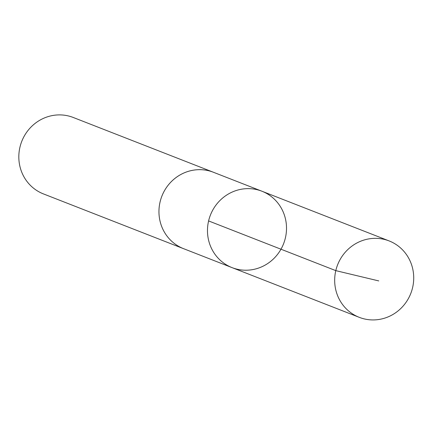 <?xml version="1.0" encoding="UTF-8"?>
<svg xmlns="http://www.w3.org/2000/svg" width="435" height="435" viewBox="0 0 435 435"><rect width="100%" height="100%" fill="white"/><g stroke="black" fill="none" stroke-linecap="round" stroke-linejoin="round"><path stroke-width="0.65" d="M184.135 248.896A41.02 39.291 -68.7 0 1 183.537 248.668A41.015 39.286 -68.7 0 1 172.662 242.116A41.015 39.286 -68.7 0 1 164.767 190.182A41.015 39.286 -68.7 0 1 213.4 172.255L261.924 191.221A41.02 39.286 111.3 0 0 213.291 209.143A41.02 39.286 111.3 0 0 221.187 261.082A41.02 39.286 111.3 0 0 232.062 267.628A41.02 39.286 111.3 0 0 283.587 243.725A41.02 39.286 111.3 0 0 261.924 191.221A41.02 39.286 111.3 0 0 213.291 209.143A41.02 39.286 111.3 0 0 221.187 261.082A41.02 39.286 111.3 0 0 232.062 267.628L359.267 317.343A41.02 39.291 -68.7 0 1 348.386 310.797A41.02 39.291 -68.7 0 1 340.491 258.858A41.02 39.291 -68.7 0 1 389.129 240.925A41.02 39.291 -68.7 0 1 400.01 247.471A41.02 39.291 -68.7 0 1 407.905 299.416A41.02 39.291 -68.7 0 1 359.267 317.343M232.062 267.628L183.543 248.662A41.02 39.291 -68.7 0 1 161.874 196.158A41.02 39.291 -68.7 0 1 213.406 172.249A41.02 39.291 -68.7 0 1 213.998 172.488M183.537 248.668L43.413 193.901A41.02 39.291 -68.7 0 1 21.75 141.391A41.02 39.291 -68.7 0 1 73.281 117.488L213.406 172.249M208.599 220.926L335.798 270.635L378.744 280.912M261.924 191.221L389.129 240.925"/></g></svg>

